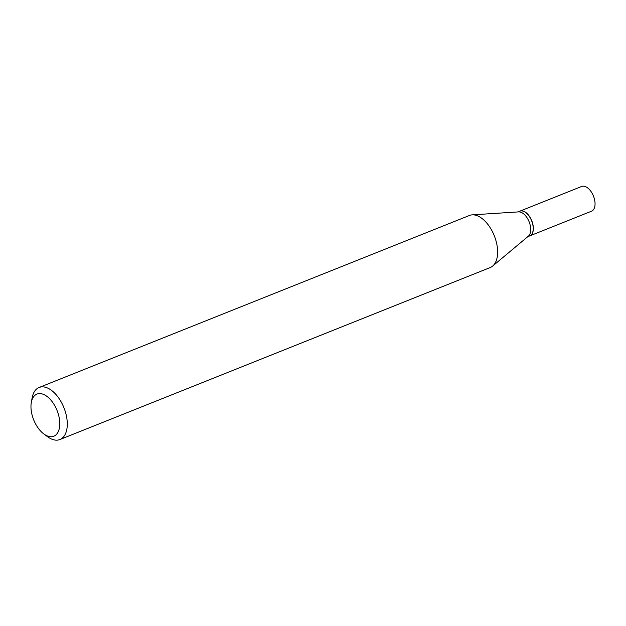 <?xml version="1.0" encoding="UTF-8"?>
<svg xmlns="http://www.w3.org/2000/svg" width="626" height="626" viewBox="0 0 626 626"><rect width="100%" height="100%" fill="white"/><g stroke="black" fill="none" stroke-linecap="round" stroke-linejoin="round"><path stroke-width="0.94" d="M529.776 235.869A13.31 7.387 -111.8 0 0 529.846 235.845L591.547 211.181A13.31 7.387 -111.8 0 0 594.7 200.281A13.31 7.387 -111.8 0 0 586.961 187.417A13.31 7.387 -111.8 0 0 581.664 186.462L519.963 211.126A13.31 7.387 -111.8 0 0 519.893 211.15M529.846 235.845A13.31 7.387 -111.8 0 0 533 224.937A13.31 7.387 -111.8 0 0 525.261 212.073A13.31 7.387 -111.8 0 0 519.963 211.126M527.828 236.651L529.706 235.9A13.31 7.387 -111.8 0 0 533.023 230.924A13.31 7.387 -111.8 0 0 525.66 212.504A13.31 7.387 -111.8 0 0 525.128 212.128A13.31 7.387 -111.8 0 0 519.83 211.181L517.945 211.932M43.851 433.974L47.615 436.752A28.029 15.548 -111.8 0 0 48.742 437.535A28.029 15.548 -111.8 0 0 59.9 439.538L490.236 267.529A28.029 15.548 -111.8 0 0 492.654 266.073L528.352 236.213A13.31 7.387 -111.8 0 0 530.112 224.859A13.31 7.387 -111.8 0 0 522.624 213.13A13.31 7.387 -111.8 0 0 518.633 211.885L472.184 214.859A28.029 15.548 -111.8 0 0 469.43 215.477L39.094 387.486A28.029 15.548 -111.8 0 0 32.114 397.964L31.3 402.573A22.692 12.59 -111.8 0 0 43.851 433.974A22.692 12.59 -111.8 0 0 44.759 434.608A22.692 12.59 -111.8 0 0 59.767 424.514A22.692 12.59 -111.8 0 0 45.98 395.71A22.692 12.59 -111.8 0 0 31.3 402.573M59.9 439.538A28.029 15.548 -111.8 0 0 66.544 416.572A28.029 15.548 -111.8 0 0 50.252 389.489A28.029 15.548 -111.8 0 0 39.094 387.486M492.654 266.073A28.029 15.548 -111.8 0 0 496.355 242.176A28.029 15.548 -111.8 0 0 480.588 217.48A28.029 15.548 -111.8 0 0 472.184 214.859M533.039 230.845A13.13 7.285 -111.8 0 0 533.047 230.767A13.13 7.285 -111.8 0 0 525.785 212.597A13.13 7.285 -111.8 0 0 525.723 212.55"/></g></svg>
